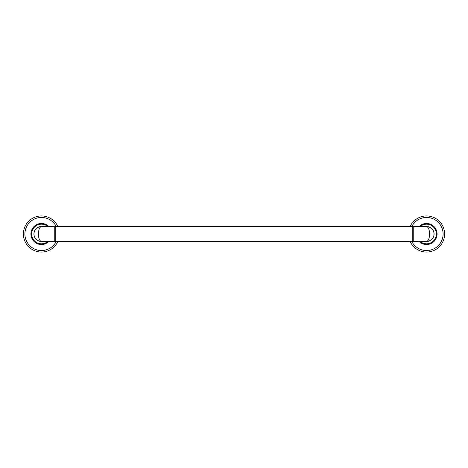 <?xml version="1.0" encoding="UTF-8"?>
<svg xmlns="http://www.w3.org/2000/svg" width="468" height="468" viewBox="0 0 468 468"><rect width="100%" height="100%" fill="white"/><g stroke="black" fill="none" stroke-linecap="round" stroke-linejoin="round"><path stroke-width="0.7" d="M413.25 241.523L413.25 226.477L55.23 226.477L55.23 241.523L412.77 241.523L412.77 226.477L412.77 241.523L426.547 241.523C428.46 240.85 429.46 238.341 429.56 234C429.46 229.653 428.454 227.15 426.547 226.477A7.523 7.523 0 0 1 427.278 226.512M54.75 226.477L54.75 241.523L55.23 241.523L54.99 226.717L41.453 226.477C39.54 227.15 38.54 229.659 38.44 234C38.54 238.347 39.546 240.85 41.453 241.523A7.523 7.523 0 0 1 40.722 241.488M433.345 230.771A7.523 7.523 0 0 1 434.07 234C433.777 238.417 431.268 240.921 426.547 241.523A7.523 7.523 0 0 0 427.278 241.488M413.25 226.477L426.547 226.477C431.268 227.079 433.777 229.583 434.07 234A7.523 7.523 0 0 1 433.345 237.229M433.292 237.334A7.523 7.523 0 0 1 427.992 241.383M427.992 226.617A7.523 7.523 0 0 1 433.263 230.607M426.547 223.47A10.53 10.53 0 0 0 419.182 226.477A10.53 10.53 0 0 1 437.077 234A10.53 10.53 0 0 1 419.182 241.523A10.53 10.53 0 0 0 426.547 244.53M410.138 226.477A18.053 18.053 0 0 1 444.6 234A18.053 18.053 0 0 1 410.138 241.523M34.655 237.229A7.523 7.523 0 0 1 33.93 234C34.222 229.583 36.732 227.079 41.453 226.477A7.523 7.523 0 0 0 40.722 226.512M54.75 241.523L41.453 241.523C36.732 240.921 34.222 238.417 33.93 234A7.523 7.523 0 0 1 34.655 230.771M34.708 230.665A7.523 7.523 0 0 1 40.008 226.617M40.008 241.383A7.523 7.523 0 0 1 34.737 237.393M48.818 226.477A10.53 10.53 0 0 0 30.923 234A10.53 10.53 0 0 0 48.818 241.523M57.862 241.523A18.053 18.053 0 0 1 23.4 234A18.053 18.053 0 0 1 57.862 226.477M420.252 241.523A9.81 9.81 0 0 0 436.357 234A9.81 9.81 0 0 0 420.252 226.477M411.811 226.477A16.55 16.55 0 0 1 443.097 234A16.55 16.55 0 0 1 411.811 241.523M434.07 234L429.56 234M47.748 226.477A9.81 9.81 0 0 0 31.643 234A9.81 9.81 0 0 0 47.748 241.523M56.189 241.523A16.55 16.55 0 0 1 24.903 234A16.55 16.55 0 0 1 56.189 226.477M33.93 234L38.44 234"/></g></svg>
